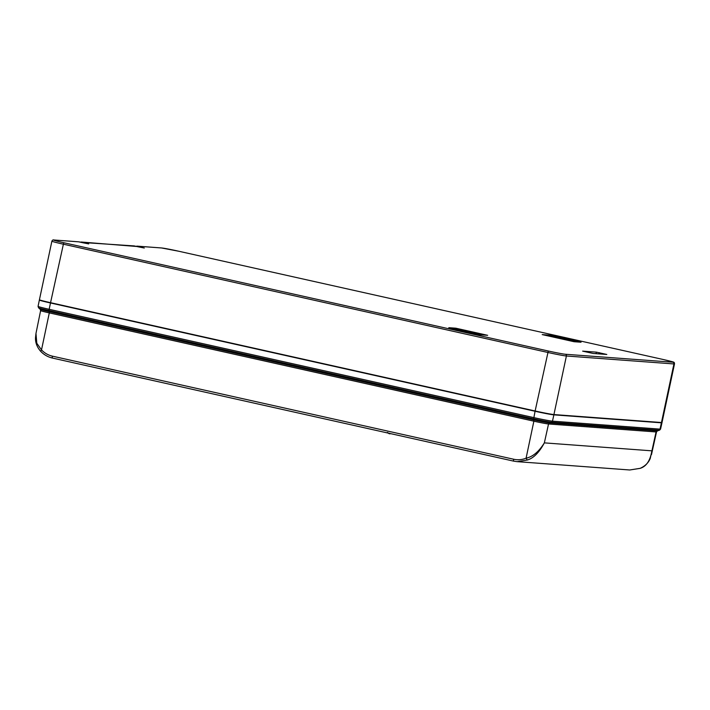 <?xml version="1.0" encoding="UTF-8"?>
<svg xmlns="http://www.w3.org/2000/svg" width="710" height="710" viewBox="0 0 710 710"><rect width="100%" height="100%" fill="white"/><g stroke="black" fill="none" stroke-linecap="round" stroke-linejoin="round"><path stroke-width="1.06" d="M661.463 422.521L553.924 414.569A15.593 0.577 -168 0 1 535.127 410.983L50.552 302.691A15.593 0.577 -168 0 1 39.423 299.744L51.892 241.169A15.593 0.577 12 0 0 63.021 244.116L547.596 352.408A15.593 0.577 12 0 0 566.403 355.994L673.932 363.946L661.463 422.521A15.593 0.577 12 0 0 662.031 422.486L674.5 363.911A15.593 0.577 -168 0 1 673.932 363.946A1.464 1.411 94.2 0 0 672.858 362.215L565.329 354.255A1.464 1.411 94.2 0 1 566.403 355.994L553.924 414.569M549.212 335.111L581.046 342.229L574.044 341.714L542.2 334.596L549.212 335.111L548.972 336.105M480.643 334.8L487.655 335.315L455.811 328.197L448.809 327.683L480.643 334.8M606.81 354.467L593.169 353.465L582.644 351.13L596.373 352.142L606.81 354.467M455.811 328.197L455.572 329.192M136.781 246.494L81.481 242.039A1.464 1.411 -85.8 0 0 81.242 242.012M138.459 246.876A2.245 0.586 -77.4 0 1 138.477 246.876L134.323 245.953A1.464 1.411 -85.8 0 0 134.128 245.917L81.215 242.385M78.801 241.853L85.617 242.962L81.481 242.039M40.621 310.607A12.159 0.453 12 0 0 49.301 312.897L49.372 311.663A12.886 0.479 -168 0 1 40.186 309.267L40.621 310.607L35.97 333.434L36.805 343.267L41.508 349.906C44.544 353.092 48.173 355.177 52.398 356.154L513.667 459.237A1.953 0.515 102.6 0 0 513.756 461.154L517.102 461.651L527.281 460.036C533.529 458.207 539.218 452.492 544.348 442.871L548.537 423.985A1.464 1.411 94.2 0 1 549.487 422.92L551.519 422.237L659.058 430.198A1.464 1.411 -85.8 0 0 660.007 429.124L661.4 422.814A15.593 0.577 12 0 0 661.968 422.778A15.593 0.577 12 0 0 661.507 422.53M661.4 422.814L553.871 414.853A15.593 0.577 -168 0 1 535.065 411.267L50.49 302.975A15.593 0.577 -168 0 1 39.361 300.037A15.593 0.577 -168 0 1 39.884 299.993M513.667 459.237C517.901 460.151 522.036 459.805 526.083 458.198L533.876 421.19A12.159 0.453 12 0 0 548.537 423.985L656.067 431.946A1.464 1.411 94.2 0 1 657.016 430.872L549.487 422.92A12.886 0.479 12 0 1 533.947 419.956L49.372 311.663L49.221 311.069L49.966 310.74L533.663 418.829L533.876 421.19L49.301 312.897L41.508 349.906L40.674 351.29C43.976 354.76 47.925 357.023 52.513 358.08L513.738 461.154M640.127 468.334L629.734 469.984L640.029 468.378C646.269 466.55 650.218 460.701 651.878 450.832L544.348 442.871C538.934 451.64 532.846 456.752 526.083 458.198L527.281 460.036M651.469 454.64L656.51 431.92A12.159 0.453 -168 0 1 656.067 431.946L650.245 458.429C648.461 462.822 645.079 466.142 640.083 468.369L640.029 468.378M50.49 302.975L49.159 309.303L49.096 310.545L49.86 310.785M35.97 333.425L35.5 337.809C35.34 342.664 37.044 347.154 40.612 351.264L40.674 351.29M387.376 432.417L389.666 433.801M389.888 433.89L390.5 433.544L388.805 433.606L389.453 433.26M392.79 434.121L387.749 432.993M137.057 246.157L136.852 246.121A1.464 1.411 94.2 0 1 137.057 246.157L161.676 247.976A1.464 1.411 -85.8 0 0 161.481 247.95L178.743 251.233M672.858 362.215A14.129 0.524 -168 0 0 663.282 359.517L178.707 251.225A14.129 0.524 12 0 0 161.676 247.976M54.137 240.015A1.464 1.411 -85.8 0 0 53.942 239.989L78.561 241.808A1.464 1.411 94.2 0 1 78.757 241.835L54.137 240.015A14.129 0.524 -168 0 0 63.714 242.714L548.289 351.006A14.129 0.524 12 0 0 565.329 354.255M596.373 352.142L596.063 353.678M599.524 352.737L599.275 353.908M663.282 359.517L178.707 251.225M136.808 246.121A1.464 1.411 94.2 0 1 136.861 246.121L161.481 247.95M144.29 248.012L138.477 246.876A2.245 0.586 -77.4 0 1 138.503 246.885M82.928 242.776A2.245 0.586 102.6 0 0 82.91 242.767A2.245 0.586 102.6 0 0 82.884 242.758L78.783 241.844M63.714 242.714L50.552 302.691M548.289 351.006L535.127 410.983M657.016 430.872L659.058 430.198A14.803 0.55 -168 0 0 659.554 430.189L657.451 430.872A12.886 0.479 -168 0 1 657.016 430.872M535.065 411.267L533.663 418.829A14.803 0.55 12 0 0 551.519 422.237A1.464 1.411 -85.8 0 0 552.469 421.163L553.871 414.853M661.968 422.778L660.566 429.089A15.531 0.577 -168 0 1 660.007 429.124L552.469 421.163A15.531 0.577 12 0 1 533.734 417.595L49.159 309.303A15.531 0.577 -168 0 1 38.065 306.374L38.544 307.794A14.803 0.55 -168 0 0 49.096 310.545M52.398 356.154A1.953 0.515 102.6 0 0 52.487 358.071A1.953 0.515 102.6 0 0 52.513 358.08C47.881 357.006 43.913 354.743 40.612 351.264M517.102 461.651L513.756 461.154A1.953 0.515 102.6 0 0 513.783 461.163L52.487 358.071M674.5 363.911C674.34 361.567 674.757 362.49 663.3 359.517M88.714 243.903L82.91 242.767M51.892 241.169C52.433 240.069 53.117 239.669 53.942 239.989M517.049 461.642L629.788 469.984M656.51 431.92L657.451 430.872M660.566 429.089L659.554 430.189M40.186 309.267L38.544 307.794M38.065 306.374L39.361 300.037"/></g></svg>
